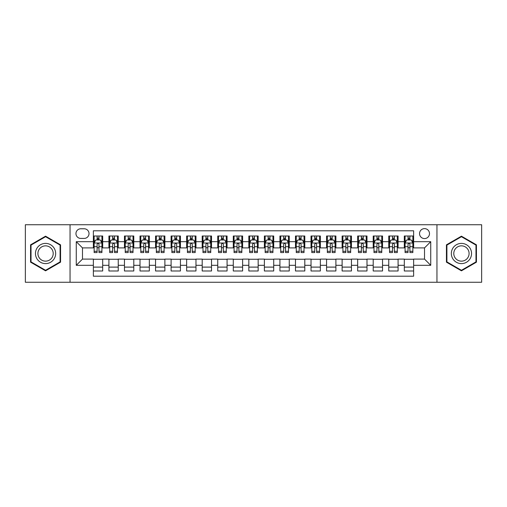 <?xml version="1.0" encoding="UTF-8"?>
<svg xmlns="http://www.w3.org/2000/svg" width="507" height="507" viewBox="0 0 507 507"><rect width="100%" height="100%" fill="white"/><g stroke="black" fill="none" stroke-linecap="round" stroke-linejoin="round"><path stroke-width="0.76" d="M424.517 228.625A4.975 4.975 0 0 0 419.543 233.6A4.975 4.975 0 0 0 424.517 238.575A4.975 4.975 0 0 0 429.492 233.6A4.975 4.975 0 0 0 424.517 228.625M436.952 282.26L481.65 282.26L481.65 224.74L436.952 224.74L436.952 282.26L70.048 282.26L70.048 224.74L25.35 224.74L25.35 282.26L70.048 282.26M413.63 236.008L404.307 236.008L404.307 241.687L398.084 241.687L398.084 247.904L404.307 247.904L404.307 241.687M398.084 241.687L398.084 236.008L388.755 236.008L388.755 241.687L382.538 241.687L382.538 247.904L388.755 247.904L388.755 241.687M382.538 241.687L382.538 236.008L373.209 236.008L373.209 241.687L366.992 241.687L366.992 247.904L373.209 247.904L373.209 241.687M366.992 241.687L366.992 236.008L357.663 236.008L357.663 241.687L351.446 241.687L351.446 247.904L357.663 247.904L357.663 241.687M351.446 241.687L351.446 236.008L342.117 236.008L342.117 241.687L335.9 241.687L335.9 247.904L342.117 247.904L342.117 241.687M335.9 241.687L335.9 236.008L326.571 236.008L326.571 241.687L320.354 241.687L320.354 247.904L326.571 247.904L326.571 241.687M320.354 241.687L320.354 236.008L311.025 236.008L311.025 241.687L304.802 241.687L304.802 247.904L311.025 247.904L311.025 241.687M304.802 241.687L304.802 236.008L295.48 236.008L295.48 241.687L289.256 241.687L289.256 247.904L295.48 247.904L295.48 241.687M289.256 241.687L289.256 236.008L279.927 236.008L279.927 241.687L273.71 241.687L273.71 247.904L279.927 247.904L279.927 241.687M273.71 241.687L273.71 236.008L264.381 236.008L264.381 241.687L258.164 241.687L258.164 247.904L264.381 247.904L264.381 241.687M258.164 241.687L258.164 236.008L248.836 236.008L248.836 241.687L242.619 241.687L242.619 247.904L248.836 247.904L248.836 241.687M242.619 241.687L242.619 236.008L233.29 236.008L233.29 241.687L227.073 241.687L227.073 247.904L233.29 247.904L233.29 241.687M227.073 241.687L227.073 236.008L217.744 236.008L217.744 241.687L211.52 241.687L211.52 247.904L217.744 247.904L217.744 241.687M211.52 241.687L211.52 236.008L202.198 236.008L202.198 241.687L195.975 241.687L195.975 247.904L202.198 247.904L202.198 241.687M195.975 241.687L195.975 236.008L186.646 236.008L186.646 241.687L180.429 241.687L180.429 247.904L186.646 247.904L186.646 241.687M180.429 241.687L180.429 236.008L171.1 236.008L171.1 241.687L164.883 241.687L164.883 247.904L171.1 247.904L171.1 241.687M164.883 241.687L164.883 236.008L155.554 236.008L155.554 241.687L149.337 241.687L149.337 247.904L155.554 247.904L155.554 241.687M149.337 241.687L149.337 236.008L140.008 236.008L140.008 241.687L133.791 241.687L133.791 247.904L140.008 247.904L140.008 241.687M133.791 241.687L133.791 236.008L124.462 236.008L124.462 241.687L118.245 241.687L118.245 247.904L124.462 247.904L124.462 241.687M118.245 241.687L118.245 236.008L108.916 236.008L108.916 247.904L102.693 247.904L102.693 236.008L93.37 236.008M93.37 270.992L102.693 270.992L102.693 259.096L108.916 259.096L108.916 270.992L118.245 270.992L118.245 259.096L124.462 259.096L124.462 265.313L118.245 265.313M124.462 265.313L124.462 270.992L133.791 270.992L133.791 259.096L140.008 259.096L140.008 265.313L133.791 265.313M140.008 265.313L140.008 270.992L149.337 270.992L149.337 259.096L155.554 259.096L155.554 265.313L149.337 265.313M155.554 265.313L155.554 270.992L164.883 270.992L164.883 259.096L171.1 259.096L171.1 265.313L164.883 265.313M171.1 265.313L171.1 270.992L180.429 270.992L180.429 259.096L186.646 259.096L186.646 265.313L180.429 265.313M186.646 265.313L186.646 270.992L195.975 270.992L195.975 259.096L202.198 259.096L202.198 265.313L195.975 265.313M202.198 265.313L202.198 270.992L211.52 270.992L211.52 259.096L217.744 259.096L217.744 265.313L211.52 265.313M217.744 265.313L217.744 270.992L227.073 270.992L227.073 259.096L233.29 259.096L233.29 265.313L227.073 265.313M233.29 265.313L233.29 270.992L242.619 270.992L242.619 259.096L248.836 259.096L248.836 265.313L242.619 265.313M248.836 265.313L248.836 270.992L258.164 270.992L258.164 259.096L264.381 259.096L264.381 265.313L258.164 265.313M264.381 265.313L264.381 270.992L273.71 270.992L273.71 259.096L279.927 259.096L279.927 265.313L273.71 265.313M279.927 265.313L279.927 270.992L289.256 270.992L289.256 259.096L295.48 259.096L295.48 265.313L289.256 265.313M295.48 265.313L295.48 270.992L304.802 270.992L304.802 259.096L311.025 259.096L311.025 265.313L304.802 265.313M311.025 265.313L311.025 270.992L320.354 270.992L320.354 259.096L326.571 259.096L326.571 265.313L320.354 265.313M326.571 265.313L326.571 270.992L335.9 270.992L335.9 259.096L342.117 259.096L342.117 265.313L335.9 265.313M342.117 265.313L342.117 270.992L351.446 270.992L351.446 259.096L357.663 259.096L357.663 265.313L351.446 265.313M357.663 265.313L357.663 270.992L366.992 270.992L366.992 259.096L373.209 259.096L373.209 265.313L366.992 265.313M373.209 265.313L373.209 270.992L382.538 270.992L382.538 259.096L388.755 259.096L388.755 265.313L382.538 265.313M388.755 265.313L388.755 270.992L398.084 270.992L398.084 259.096L404.307 259.096L404.307 265.313L398.084 265.313M80.771 238.417L84.194 238.417A4.817 4.817 0 0 0 89.017 233.6A4.817 4.817 0 0 0 84.194 228.777L80.771 228.777A4.817 4.817 0 0 0 75.955 233.6A4.817 4.817 0 0 0 80.771 238.417M436.952 224.74L70.048 224.74M413.63 241.687L413.63 230.799L93.37 230.799L93.37 247.904L82.483 247.904L82.483 259.096L93.37 259.096L93.37 276.201L413.63 276.201L413.63 259.096L424.517 259.096L424.517 247.904L413.63 247.904L413.63 241.687L430.735 241.687L430.735 265.313L413.63 265.313M93.37 265.313L76.265 265.313L76.265 241.687L93.37 241.687M404.307 265.313L404.307 270.992L413.63 270.992M93.37 239.893L94.144 239.893M97.097 239.893L98.966 239.893M101.92 239.893L102.693 239.893M93.37 247.746L94.144 247.746M97.097 247.746L98.966 247.746M101.92 247.746L102.693 247.746M93.37 259.254L102.693 259.254M93.37 267.107L102.693 267.107M108.916 247.746L109.689 247.746M112.643 247.746L114.512 247.746M117.466 247.746L118.245 247.746M108.916 239.893L109.689 239.893M112.643 239.893L114.512 239.893M117.466 239.893L118.245 239.893M108.916 259.254L118.245 259.254M108.916 267.107L118.245 267.107M124.462 259.254L133.791 259.254M124.462 267.107L133.791 267.107M124.462 239.893L125.235 239.893M128.195 239.893L130.058 239.893M133.011 239.893L133.791 239.893M124.462 247.746L125.235 247.746M128.195 247.746L130.058 247.746M133.011 247.746L133.791 247.746M140.008 259.254L149.337 259.254M140.008 267.107L149.337 267.107M140.008 239.893L140.788 239.893M143.741 239.893L145.604 239.893M148.557 239.893L149.337 239.893M140.008 247.746L140.788 247.746M143.741 247.746L145.604 247.746M148.557 247.746L149.337 247.746M155.554 259.254L164.883 259.254M155.554 267.107L164.883 267.107M155.554 239.893L156.333 239.893M159.287 239.893L161.15 239.893M164.103 239.893L164.883 239.893M155.554 247.746L156.333 247.746M159.287 247.746L161.15 247.746M164.103 247.746L164.883 247.746M171.1 259.254L180.429 259.254M171.1 267.107L180.429 267.107M171.1 239.893L171.879 239.893M174.833 239.893L176.696 239.893M179.655 239.893L180.429 239.893M171.1 247.746L171.879 247.746M174.833 247.746L176.696 247.746M179.655 247.746L180.429 247.746M186.646 259.254L195.975 259.254M186.646 267.107L195.975 267.107M186.646 239.893L187.425 239.893M190.379 239.893L192.248 239.893M195.201 239.893L195.975 239.893M186.646 247.746L187.425 247.746M190.379 247.746L192.248 247.746M195.201 247.746L195.975 247.746M202.198 259.254L211.52 259.254M202.198 267.107L211.52 267.107M202.198 239.893L202.971 239.893M205.924 239.893L207.794 239.893M210.747 239.893L211.52 239.893M202.198 247.746L202.971 247.746M205.924 247.746L207.794 247.746M210.747 247.746L211.52 247.746M217.744 259.254L227.073 259.254M217.744 267.107L227.073 267.107M217.744 239.893L218.517 239.893M221.477 239.893L223.34 239.893M226.293 239.893L227.073 239.893M217.744 247.746L218.517 247.746M221.477 247.746L223.34 247.746M226.293 247.746L227.073 247.746M233.29 259.254L242.619 259.254M233.29 267.107L242.619 267.107M233.29 239.893L234.069 239.893M237.023 239.893L238.886 239.893M241.839 239.893L242.619 239.893M233.29 247.746L234.069 247.746M237.023 247.746L238.886 247.746M241.839 247.746L242.619 247.746M248.836 259.254L258.164 259.254M248.836 267.107L258.164 267.107M248.836 239.893L249.615 239.893M252.568 239.893L254.432 239.893M257.385 239.893L258.164 239.893M248.836 247.746L249.615 247.746M252.568 247.746L254.432 247.746M257.385 247.746L258.164 247.746M264.381 259.254L273.71 259.254M264.381 267.107L273.71 267.107M264.381 239.893L265.161 239.893M268.114 239.893L269.978 239.893M272.931 239.893L273.71 239.893M264.381 247.746L265.161 247.746M268.114 247.746L269.978 247.746M272.931 247.746L273.71 247.746M279.927 259.254L289.256 259.254M279.927 267.107L289.256 267.107M279.927 239.893L280.707 239.893M283.66 239.893L285.523 239.893M288.483 239.893L289.256 239.893M279.927 247.746L280.707 247.746M283.66 247.746L285.523 247.746M288.483 247.746L289.256 247.746M295.48 259.254L304.802 259.254M295.48 267.107L304.802 267.107M295.48 239.893L296.253 239.893M299.206 239.893L301.076 239.893M304.029 239.893L304.802 239.893M295.48 247.746L296.253 247.746M299.206 247.746L301.076 247.746M304.029 247.746L304.802 247.746M311.025 259.254L320.354 259.254M311.025 267.107L320.354 267.107M311.025 239.893L311.799 239.893M314.752 239.893L316.622 239.893M319.575 239.893L320.354 239.893M311.025 247.746L311.799 247.746M314.752 247.746L316.622 247.746M319.575 247.746L320.354 247.746M326.571 259.254L335.9 259.254M326.571 267.107L335.9 267.107M326.571 239.893L327.345 239.893M330.304 239.893L332.167 239.893M335.121 239.893L335.9 239.893M326.571 247.746L327.345 247.746M330.304 247.746L332.167 247.746M335.121 247.746L335.9 247.746M342.117 259.254L351.446 259.254M342.117 267.107L351.446 267.107M342.117 239.893L342.897 239.893M345.85 239.893L347.713 239.893M350.667 239.893L351.446 239.893M342.117 247.746L342.897 247.746M345.85 247.746L347.713 247.746M350.667 247.746L351.446 247.746M357.663 259.254L366.992 259.254M357.663 267.107L366.992 267.107M357.663 239.893L358.443 239.893M361.396 239.893L363.259 239.893M366.212 239.893L366.992 239.893M357.663 247.746L358.443 247.746M361.396 247.746L363.259 247.746M366.212 247.746L366.992 247.746M373.209 259.254L382.538 259.254M373.209 267.107L382.538 267.107M373.209 239.893L373.989 239.893M376.942 239.893L378.805 239.893M381.765 239.893L382.538 239.893M373.209 247.746L373.989 247.746M376.942 247.746L378.805 247.746M381.765 247.746L382.538 247.746M388.755 259.254L398.084 259.254M388.755 267.107L398.084 267.107M388.755 239.893L389.534 239.893M392.488 239.893L394.357 239.893M397.311 239.893L398.084 239.893M388.755 247.746L389.534 247.746M392.488 247.746L394.357 247.746M397.311 247.746L398.084 247.746M404.307 259.254L413.63 259.254M404.307 267.107L413.63 267.107M404.307 239.893L405.08 239.893M408.034 239.893L409.903 239.893M412.856 239.893L413.63 239.893M404.307 247.746L405.08 247.746M408.034 247.746L409.903 247.746M412.856 247.746L413.63 247.746M82.483 247.904L76.265 241.687M82.483 259.096L76.265 265.313M430.735 241.687L424.517 247.904M430.735 265.313L424.517 259.096M45.56 270.827L60.561 262.163L60.561 244.837L45.56 236.173L30.559 244.837L30.559 262.163L45.56 270.827M476.441 244.837L461.44 236.173L446.439 244.837L446.439 262.163L461.44 270.827L476.441 262.163L476.441 244.837M98.966 238.03L97.097 238.03M101.92 251.301L98.966 251.301L98.966 252.568L101.92 252.568L101.92 243.081L100.361 239.976L95.703 239.976L94.144 243.081L94.144 252.568L97.097 252.568L97.097 251.301L94.144 251.301M94.144 243.081L94.144 236.008M101.92 243.081L101.92 236.008M97.097 239.976L97.097 236.008M98.966 236.008L98.966 239.976M98.966 251.301L98.966 244.247C98.345 243.049 97.724 243.049 97.097 244.247L97.097 251.301M45.56 243.392A10.108 10.108 0 0 0 35.458 253.5A10.108 10.108 0 0 0 45.56 263.608A10.108 10.108 0 0 0 55.669 253.5A10.108 10.108 0 0 0 45.56 243.392M45.56 245.851A7.649 7.649 0 0 0 37.911 253.5A7.649 7.649 0 0 0 45.56 261.149A7.649 7.649 0 0 0 53.21 253.5A7.649 7.649 0 0 0 45.56 245.851M60.099 261.891L45.56 270.288L31.022 261.891L31.022 245.109L45.56 236.712L60.099 245.109L60.099 261.891M452.688 248.449A10.108 10.108 0 0 0 456.389 262.252A10.108 10.108 0 0 0 470.192 258.551A10.108 10.108 0 0 0 466.491 244.748A10.108 10.108 0 0 0 452.688 248.449M454.811 249.672A7.649 7.649 0 0 0 457.612 260.129A7.649 7.649 0 0 0 468.062 257.328A7.649 7.649 0 0 0 465.268 246.871A7.649 7.649 0 0 0 454.811 249.672M475.978 245.109L475.978 261.891L461.44 270.288L446.901 261.891L446.901 245.109L461.44 236.712L475.978 245.109M114.512 238.03L112.643 238.03M117.466 251.301L114.512 251.301L114.512 252.568L117.466 252.568L117.466 243.081L115.913 239.976L111.248 239.976L109.689 243.081L109.689 252.568L112.643 252.568L112.643 251.301L109.689 251.301M109.689 243.081L109.689 236.008M117.466 243.081L117.466 236.008M112.643 239.976L112.643 236.008M114.512 236.008L114.512 239.976M114.512 251.301L114.512 244.247C113.891 243.049 113.27 243.049 112.643 244.247L112.643 251.301M130.058 238.03L128.195 238.03M133.011 251.301L130.058 251.301L130.058 252.568L133.011 252.568L133.011 243.081L131.459 239.976L126.794 239.976L125.235 243.081L125.235 252.568L128.195 252.568L128.195 251.301L125.235 251.301M125.235 243.081L125.235 236.008M133.011 243.081L133.011 236.008M128.195 239.976L128.195 236.008M130.058 236.008L130.058 239.976M130.058 251.301L130.058 244.247C129.437 243.049 128.816 243.049 128.195 244.247L128.195 251.301M145.604 238.03L143.741 238.03M148.557 251.301L145.604 251.301L145.604 252.568L148.557 252.568L148.557 243.081L147.005 239.976L142.34 239.976L140.788 243.081L140.788 252.568L143.741 252.568L143.741 251.301L140.788 251.301M140.788 243.081L140.788 236.008M148.557 243.081L148.557 236.008M143.741 239.976L143.741 236.008M145.604 236.008L145.604 239.976M145.604 251.301L145.604 244.247C144.983 243.049 144.362 243.049 143.741 244.247L143.741 251.301M161.15 238.03L159.287 238.03M164.103 251.301L161.15 251.301L161.15 252.568L164.103 252.568L164.103 243.081L162.551 239.976L157.886 239.976L156.333 243.081L156.333 252.568L159.287 252.568L159.287 251.301L156.333 251.301M156.333 243.081L156.333 236.008M164.103 243.081L164.103 236.008M159.287 239.976L159.287 236.008M161.15 236.008L161.15 239.976M161.15 251.301L161.15 244.247C160.529 243.049 159.908 243.049 159.287 244.247L159.287 251.301M176.696 238.03L174.833 238.03M179.655 251.301L176.696 251.301L176.696 252.568L179.655 252.568L179.655 243.081L178.096 239.976L173.432 239.976L171.879 243.081L171.879 252.568L174.833 252.568L174.833 251.301L171.879 251.301M171.879 243.081L171.879 236.008M179.655 243.081L179.655 236.008M174.833 239.976L174.833 236.008M176.696 236.008L176.696 239.976M176.696 251.301L176.696 244.247C176.075 243.049 175.454 243.049 174.833 244.247L174.833 251.301M192.248 238.03L190.379 238.03M195.201 251.301L192.248 251.301L192.248 252.568L195.201 252.568L195.201 243.081L193.642 239.976L188.978 239.976L187.425 243.081L187.425 252.568L190.379 252.568L190.379 251.301L187.425 251.301M187.425 243.081L187.425 236.008M195.201 243.081L195.201 236.008M190.379 239.976L190.379 236.008M192.248 236.008L192.248 239.976M192.248 251.301L192.248 244.247C191.627 243.049 191 243.049 190.379 244.247L190.379 251.301M207.794 238.03L205.924 238.03M210.747 251.301L207.794 251.301L207.794 252.568L210.747 252.568L210.747 243.081L209.195 239.976L204.53 239.976L202.971 243.081L202.971 252.568L205.924 252.568L205.924 251.301L202.971 251.301M202.971 243.081L202.971 236.008M210.747 243.081L210.747 236.008M205.924 239.976L205.924 236.008M207.794 236.008L207.794 239.976M207.794 251.301L207.794 244.247C207.173 243.049 206.552 243.049 205.924 244.247L205.924 251.301M223.34 238.03L221.477 238.03M226.293 251.301L223.34 251.301L223.34 252.568L226.293 252.568L226.293 243.081L224.74 239.976L220.076 239.976L218.517 243.081L218.517 252.568L221.477 252.568L221.477 251.301L218.517 251.301M218.517 243.081L218.517 236.008M226.293 243.081L226.293 236.008M221.477 239.976L221.477 236.008M223.34 236.008L223.34 239.976M223.34 251.301L223.34 244.247C222.719 243.049 222.098 243.049 221.477 244.247L221.477 251.301M238.886 238.03L237.023 238.03M241.839 251.301L238.886 251.301L238.886 252.568L241.839 252.568L241.839 243.081L240.286 239.976L235.622 239.976L234.069 243.081L234.069 252.568L237.023 252.568L237.023 251.301L234.069 251.301M234.069 243.081L234.069 236.008M241.839 243.081L241.839 236.008M237.023 239.976L237.023 236.008M238.886 236.008L238.886 239.976M238.886 251.301L238.886 244.247C238.265 243.049 237.644 243.049 237.023 244.247L237.023 251.301M254.432 238.03L252.568 238.03M257.385 251.301L254.432 251.301L254.432 252.568L257.385 252.568L257.385 243.081L255.832 239.976L251.168 239.976L249.615 243.081L249.615 252.568L252.568 252.568L252.568 251.301L249.615 251.301M249.615 243.081L249.615 236.008M257.385 243.081L257.385 236.008M252.568 239.976L252.568 236.008M254.432 236.008L254.432 239.976M254.432 251.301L254.432 244.247C253.811 243.049 253.189 243.049 252.568 244.247L252.568 251.301M269.978 238.03L268.114 238.03M272.931 251.301L269.978 251.301L269.978 252.568L272.931 252.568L272.931 243.081L271.378 239.976L266.714 239.976L265.161 243.081L265.161 252.568L268.114 252.568L268.114 251.301L265.161 251.301M265.161 243.081L265.161 236.008M272.931 243.081L272.931 236.008M268.114 239.976L268.114 236.008M269.978 236.008L269.978 239.976M269.978 251.301L269.978 244.247C269.356 243.049 268.735 243.049 268.114 244.247L268.114 251.301M285.523 238.03L283.66 238.03M288.483 251.301L285.523 251.301L285.523 252.568L288.483 252.568L288.483 243.081L286.924 239.976L282.26 239.976L280.707 243.081L280.707 252.568L283.66 252.568L283.66 251.301L280.707 251.301M280.707 243.081L280.707 236.008M288.483 243.081L288.483 236.008M283.66 239.976L283.66 236.008M285.523 236.008L285.523 239.976M285.523 251.301L285.523 244.247C284.902 243.049 284.281 243.049 283.66 244.247L283.66 251.301M301.076 238.03L299.206 238.03M304.029 251.301L301.076 251.301L301.076 252.568L304.029 252.568L304.029 243.081L302.47 239.976L297.805 239.976L296.253 243.081L296.253 252.568L299.206 252.568L299.206 251.301L296.253 251.301M296.253 243.081L296.253 236.008M304.029 243.081L304.029 236.008M299.206 239.976L299.206 236.008M301.076 236.008L301.076 239.976M301.076 251.301L301.076 244.247C300.455 243.049 299.833 243.049 299.206 244.247L299.206 251.301M316.622 238.03L314.752 238.03M319.575 251.301L316.622 251.301L316.622 252.568L319.575 252.568L319.575 243.081L318.022 239.976L313.358 239.976L311.799 243.081L311.799 252.568L314.752 252.568L314.752 251.301L311.799 251.301M311.799 243.081L311.799 236.008M319.575 243.081L319.575 236.008M314.752 239.976L314.752 236.008M316.622 236.008L316.622 239.976M316.622 251.301L316.622 244.247C316 243.049 315.379 243.049 314.752 244.247L314.752 251.301M332.167 238.03L330.304 238.03M335.121 251.301L332.167 251.301L332.167 252.568L335.121 252.568L335.121 243.081L333.568 239.976L328.904 239.976L327.345 243.081L327.345 252.568L330.304 252.568L330.304 251.301L327.345 251.301M327.345 243.081L327.345 236.008M335.121 243.081L335.121 236.008M330.304 239.976L330.304 236.008M332.167 236.008L332.167 239.976M332.167 251.301L332.167 244.247C331.546 243.049 330.925 243.049 330.304 244.247L330.304 251.301M347.713 238.03L345.85 238.03M350.667 251.301L347.713 251.301L347.713 252.568L350.667 252.568L350.667 243.081L349.114 239.976L344.449 239.976L342.897 243.081L342.897 252.568L345.85 252.568L345.85 251.301L342.897 251.301M342.897 243.081L342.897 236.008M350.667 243.081L350.667 236.008M345.85 239.976L345.85 236.008M347.713 236.008L347.713 239.976M347.713 251.301L347.713 244.247C347.092 243.049 346.471 243.049 345.85 244.247L345.85 251.301M363.259 238.03L361.396 238.03M366.212 251.301L363.259 251.301L363.259 252.568L366.212 252.568L366.212 243.081L364.66 239.976L359.995 239.976L358.443 243.081L358.443 252.568L361.396 252.568L361.396 251.301L358.443 251.301M358.443 243.081L358.443 236.008M366.212 243.081L366.212 236.008M361.396 239.976L361.396 236.008M363.259 236.008L363.259 239.976M363.259 251.301L363.259 244.247C362.638 243.049 362.017 243.049 361.396 244.247L361.396 251.301M378.805 238.03L376.942 238.03M381.765 251.301L378.805 251.301L378.805 252.568L381.765 252.568L381.765 243.081L380.206 239.976L375.541 239.976L373.989 243.081L373.989 252.568L376.942 252.568L376.942 251.301L373.989 251.301M373.989 243.081L373.989 236.008M381.765 243.081L381.765 236.008M376.942 239.976L376.942 236.008M378.805 236.008L378.805 239.976M378.805 251.301L378.805 244.247C378.184 243.049 377.563 243.049 376.942 244.247L376.942 251.301M394.357 238.03L392.488 238.03M397.311 251.301L394.357 251.301L394.357 252.568L397.311 252.568L397.311 243.081L395.752 239.976L391.087 239.976L389.534 243.081L389.534 252.568L392.488 252.568L392.488 251.301L389.534 251.301M389.534 243.081L389.534 236.008M397.311 243.081L397.311 236.008M392.488 239.976L392.488 236.008M394.357 236.008L394.357 239.976M394.357 251.301L394.357 244.247C393.736 243.049 393.109 243.049 392.488 244.247L392.488 251.301M409.903 238.03L408.034 238.03M412.856 251.301L409.903 251.301L409.903 252.568L412.856 252.568L412.856 243.081L411.297 239.976L406.639 239.976L405.08 243.081L405.08 252.568L408.034 252.568L408.034 251.301L405.08 251.301M405.08 243.081L405.08 236.008M412.856 243.081L412.856 236.008M408.034 239.976L408.034 236.008M409.903 236.008L409.903 239.976M409.903 251.301L409.903 244.247C409.282 243.049 408.661 243.049 408.034 244.247L408.034 251.301M108.916 265.313L102.693 265.313M108.916 241.687L102.693 241.687M101.882 243.005L94.182 243.005M94.144 240.831L95.272 240.831M100.792 240.831L101.92 240.831M97.097 246.687L94.144 246.687M101.92 246.687L98.966 246.687M98.966 239.019L97.097 239.019M117.428 243.005L109.727 243.005M109.689 240.831L110.818 240.831M116.337 240.831L117.466 240.831M112.643 246.687L109.689 246.687M117.466 246.687L114.512 246.687M114.512 239.019L112.643 239.019M132.973 243.005L125.28 243.005M125.235 240.831L126.363 240.831M131.883 240.831L133.011 240.831M128.195 246.687L125.235 246.687M133.011 246.687L130.058 246.687M130.058 239.019L128.195 239.019M148.519 243.005L140.826 243.005M140.788 240.831L141.909 240.831M147.429 240.831L148.557 240.831M143.741 246.687L140.788 246.687M148.557 246.687L145.604 246.687M145.604 239.019L143.741 239.019M164.065 243.005L156.371 243.005M156.333 240.831L157.462 240.831M162.981 240.831L164.103 240.831M159.287 246.687L156.333 246.687M164.103 246.687L161.15 246.687M161.15 239.019L159.287 239.019M179.611 243.005L171.917 243.005M171.879 240.831L173.007 240.831M178.527 240.831L179.655 240.831M174.833 246.687L171.879 246.687M179.655 246.687L176.696 246.687M176.696 239.019L174.833 239.019M195.163 243.005L187.463 243.005M187.425 240.831L188.553 240.831M194.073 240.831L195.201 240.831M190.379 246.687L187.425 246.687M195.201 246.687L192.248 246.687M192.248 239.019L190.379 239.019M210.709 243.005L203.009 243.005M202.971 240.831L204.099 240.831M209.619 240.831L210.747 240.831M205.924 246.687L202.971 246.687M210.747 246.687L207.794 246.687M207.794 239.019L205.924 239.019M226.255 243.005L218.561 243.005M218.517 240.831L219.645 240.831M225.165 240.831L226.293 240.831M221.477 246.687L218.517 246.687M226.293 246.687L223.34 246.687M223.34 239.019L221.477 239.019M241.801 243.005L234.107 243.005M234.069 240.831L235.191 240.831M240.711 240.831L241.839 240.831M237.023 246.687L234.069 246.687M241.839 246.687L238.886 246.687M238.886 239.019L237.023 239.019M257.347 243.005L249.653 243.005M249.615 240.831L250.743 240.831M256.257 240.831L257.385 240.831M252.568 246.687L249.615 246.687M257.385 246.687L254.432 246.687M254.432 239.019L252.568 239.019M272.893 243.005L265.199 243.005M265.161 240.831L266.289 240.831M271.809 240.831L272.931 240.831M268.114 246.687L265.161 246.687M272.931 246.687L269.978 246.687M269.978 239.019L268.114 239.019M288.439 243.005L280.745 243.005M280.707 240.831L281.835 240.831M287.355 240.831L288.483 240.831M283.66 246.687L280.707 246.687M288.483 246.687L285.523 246.687M285.523 239.019L283.66 239.019M303.991 243.005L296.291 243.005M296.253 240.831L297.381 240.831M302.901 240.831L304.029 240.831M299.206 246.687L296.253 246.687M304.029 246.687L301.076 246.687M301.076 239.019L299.206 239.019M319.537 243.005L311.837 243.005M311.799 240.831L312.927 240.831M318.447 240.831L319.575 240.831M314.752 246.687L311.799 246.687M319.575 246.687L316.622 246.687M316.622 239.019L314.752 239.019M335.083 243.005L327.389 243.005M327.345 240.831L328.473 240.831M333.993 240.831L335.121 240.831M330.304 246.687L327.345 246.687M335.121 246.687L332.167 246.687M332.167 239.019L330.304 239.019M350.629 243.005L342.935 243.005M342.897 240.831L344.019 240.831M349.538 240.831L350.667 240.831M345.85 246.687L342.897 246.687M350.667 246.687L347.713 246.687M347.713 239.019L345.85 239.019M366.174 243.005L358.481 243.005M358.443 240.831L359.571 240.831M365.091 240.831L366.212 240.831M361.396 246.687L358.443 246.687M366.212 246.687L363.259 246.687M363.259 239.019L361.396 239.019M381.72 243.005L374.027 243.005M373.989 240.831L375.117 240.831M380.637 240.831L381.765 240.831M376.942 246.687L373.989 246.687M381.765 246.687L378.805 246.687M378.805 239.019L376.942 239.019M397.273 243.005L389.572 243.005M389.534 240.831L390.663 240.831M396.182 240.831L397.311 240.831M392.488 246.687L389.534 246.687M397.311 246.687L394.357 246.687M394.357 239.019L392.488 239.019M412.818 243.005L405.118 243.005M405.08 240.831L406.208 240.831M411.728 240.831L412.856 240.831M408.034 246.687L405.08 246.687M412.856 246.687L409.903 246.687M409.903 239.019L408.034 239.019"/></g></svg>
